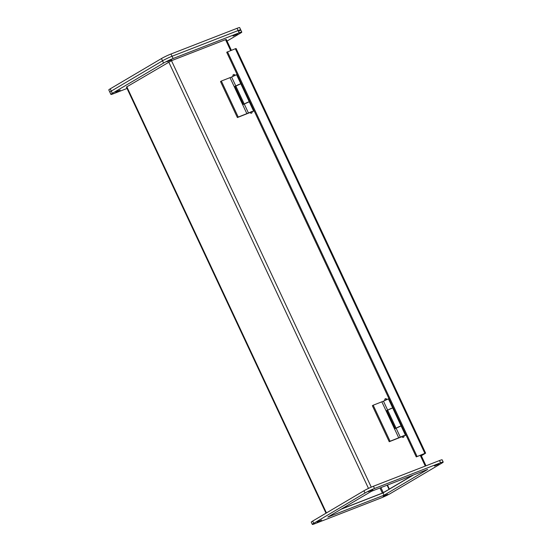 <?xml version="1.0" encoding="UTF-8"?>
<svg xmlns="http://www.w3.org/2000/svg" width="552" height="552" viewBox="0 0 552 552"><rect width="100%" height="100%" fill="white"/><g stroke="black" fill="none" stroke-linecap="round" stroke-linejoin="round"><path stroke-width="0.83" d="M252.174 111.525L248.476 113.029L251.857 111.525M253.444 110.71L249.262 101.775L243.46 104.445L234.952 86.291L236.366 85.705M248.476 113.029L244.294 104.093M240.755 83.628L236.573 74.692L231.605 77.011L235.787 85.939L240.624 83.773M239.285 84.27L237.229 85.229M249.918 112.58L237.388 117.548L220.51 81.53L221.345 81.04L238.216 117.058L237.388 117.548M249.856 112.456L238.216 117.058M235.87 86.057L235.014 86.416M231.605 77.011L221.345 81.04M246.882 113.691L230.011 77.673M236.649 85.539L235.787 85.939M249.193 101.637L240.824 83.766L235.856 86.098L244.225 103.962L249.062 101.782M247.717 102.279L245.668 103.245M254.196 110.924L252.243 111.683M254.127 110.786L252.209 111.601M237.256 74.761L236.704 74.975M383.164 496.31L387.711 494.344L383.164 496.31M317.089 522.006L321.637 520.039L317.089 522.006M434.417 466.026L438.964 464.059L434.417 466.026M368.343 491.728L372.89 489.755L368.343 491.728M314.944 523.682A7.48 0.6 -25.1 0 1 312.322 524.4A7.48 0.6 -25.1 0 1 313.743 523.31L364.996 493.026A7.48 0.6 -25.1 0 1 374.504 488.492L440.579 462.79A7.48 0.6 -25.1 0 1 443.201 462.072A7.48 0.6 -25.1 0 1 441.779 463.162L390.526 493.447A7.48 0.6 -25.1 0 1 381.018 497.987L314.944 523.682M327.826 517.065L384.068 495.192L427.696 469.414L371.455 491.287L327.826 517.065M443.201 462.072L442.145 459.823A7.48 0.6 154.9 0 0 439.523 460.541L373.449 486.236A7.48 0.6 154.9 0 0 363.94 490.776L312.687 521.06A7.48 0.6 154.9 0 0 311.266 522.151L312.322 524.4M384.068 495.192L383.012 492.936L413.462 474.948M341.005 509.275L382.998 492.943M233.006 36.059L237.546 34.086L233.006 36.059M166.932 61.755L171.479 59.782L166.932 61.755M115.678 92.032L120.226 90.066L115.678 92.032M239.313 30.94A7.48 0.6 -25.1 0 0 240.734 29.849A7.48 0.6 154.9 0 0 238.112 30.567A7.48 0.6 -25.1 0 1 240.734 29.849L239.678 27.6A7.48 0.6 154.9 0 0 237.056 28.318L170.982 54.013L172.038 56.263A7.48 0.6 154.9 0 0 162.523 60.803L111.269 91.087A7.48 0.6 154.9 0 0 109.855 92.177A7.48 0.6 -25.1 0 1 111.269 91.087L162.523 60.803A7.48 0.6 -25.1 0 1 172.038 56.263L238.112 30.567L172.038 56.263L173.093 58.519L239.168 32.823A7.48 0.6 -25.1 0 1 241.79 32.106A7.48 0.6 -25.1 0 1 240.368 33.196L227.051 41.062M127.043 88.451L113.526 93.709A7.48 0.6 -25.1 0 1 110.911 94.426A7.48 0.6 -25.1 0 1 112.325 93.336L163.578 63.059A7.48 0.6 -25.1 0 1 173.093 58.519M389.94 488.844L389.353 489.072L387.476 485.056M412.875 475.175L389.353 489.072M231.364 50.28L226.292 39.454L225.54 39.661L171.479 60.679L126.401 87.078L326.004 513.188M389.595 489.051L382.37 493.095L341.46 509.006M387.104 485.201L389.015 489.279M425.633 453.164L236.09 48.528L235.338 48.735L424.881 453.371L425.633 453.164L421.321 455.786M424.881 453.371L416.256 456.883L424.336 453.772L421.245 455.621M235.338 48.735L226.706 52.254L416.256 456.883M227.507 51.784L417.05 456.414M404.023 435.694L400.324 437.191L403.705 435.694M405.299 434.879L401.111 425.944L395.308 428.607L386.807 410.453L388.215 409.874L387.711 410.267L396.074 428.131L400.911 425.951M400.324 437.191L396.143 428.262M392.61 407.79L388.422 398.861L383.454 401.173L387.642 410.108L392.479 407.942M391.133 408.439L389.077 409.398M401.766 436.749L389.236 441.717L372.365 405.699L373.193 405.209L390.071 441.227L389.236 441.717M401.711 436.625L390.071 441.227M387.718 410.226L386.862 410.578M383.454 401.18L373.193 405.209M398.737 437.853L381.86 401.835M388.504 409.708L387.642 410.108M401.049 425.799L392.679 407.935L388.228 409.867M399.572 426.448L397.516 427.407M406.044 435.093L404.092 435.852M405.975 434.948L404.064 435.769M389.105 398.93L388.56 399.144M170.982 54.013A7.48 0.6 154.9 0 0 161.474 58.553L110.221 88.837A7.48 0.6 154.9 0 0 108.799 89.928L110.911 94.426M232.854 76.162C232.93 74.361 233.682 74.009 235.111 75.1L232.875 76.204M250.173 112.449L252.195 111.573C252.126 113.367 251.374 113.719 249.939 112.629L250.173 112.449M364.996 493.026L363.94 490.776M312.687 521.06L313.743 523.31M439.523 460.541L440.579 462.79M373.449 486.236L374.504 488.492M110.221 88.837L112.325 93.336M163.578 63.059L161.474 58.553M239.168 32.823L237.056 28.318M326.439 512.932L126.808 86.761M368.488 488.41L168.739 61.99M379.969 487.975L382.37 493.095M383.281 492.66L380.914 487.609M371.254 487.147L171.479 60.679M425.288 466.081L420.251 455.331M230.646 50.563L225.54 39.661M384.709 400.324C384.778 398.53 385.531 398.178 386.966 399.268L384.73 400.372M402.028 436.611L404.05 435.735C403.974 437.536 403.222 437.888 401.787 436.798L402.028 436.611M240.734 29.849L241.79 32.106M426.006 465.798L420.976 455.048"/></g></svg>
